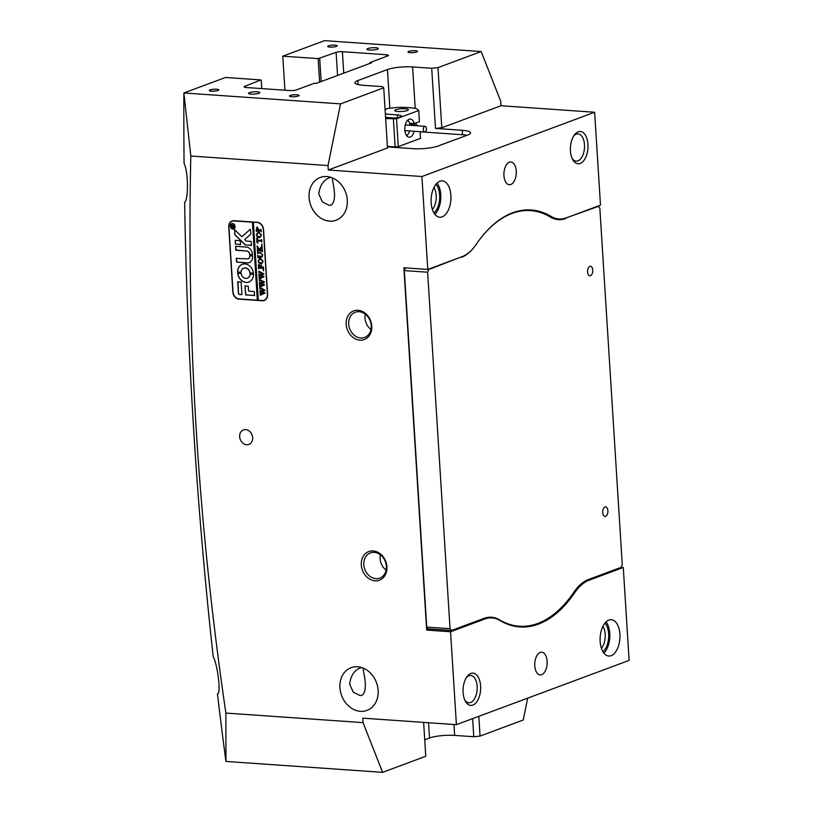 <?xml version="1.0" encoding="UTF-8"?>
<svg xmlns="http://www.w3.org/2000/svg" width="813" height="813" viewBox="0 0 813 813"><rect width="100%" height="100%" fill="white"/><g stroke="black" fill="none" stroke-linecap="round" stroke-linejoin="round"><path stroke-width="1.22" d="M348.686 324.072A13.445 10.976 -110.4 0 0 364.651 337.456A13.445 10.976 -110.4 0 0 371.236 325.637A13.445 10.976 -110.4 0 0 355.271 312.253A13.445 10.976 -110.4 0 0 348.686 324.072M365.24 314.123A13.445 10.976 -110.4 0 0 364.976 318.015A13.445 10.976 -110.4 0 0 370.972 329.529M363.828 564.72A13.445 10.976 -110.4 0 0 379.793 578.104A13.445 10.976 -110.4 0 0 386.378 566.285A13.445 10.976 -110.4 0 0 370.413 552.901A13.445 10.976 -110.4 0 0 363.828 564.72M380.382 554.771A13.445 10.976 -110.4 0 0 380.108 558.663A13.445 10.976 -110.4 0 0 386.114 570.177M239.662 436.723A7.744 6.321 -110.4 0 0 248.859 444.437A7.744 6.321 -110.4 0 0 252.65 437.628A7.744 6.321 -110.4 0 0 243.453 429.914A7.744 6.321 -110.4 0 0 239.662 436.723M472.851 705.095A16.179 8.76 -86 0 1 465.361 701.223A16.179 8.76 -86 0 1 467.079 676.538A16.179 8.76 -86 0 1 470.859 673.459A16.179 8.76 -86 0 1 480.615 686.02A16.179 8.76 -86 0 1 472.851 705.095M464.823 700.125A13.669 7.408 94 0 0 468.806 702.767A13.669 7.408 94 0 0 470.595 702.503A13.669 7.408 94 0 0 477.201 688.001A13.669 7.408 94 0 0 470.697 675.491A13.669 7.408 94 0 0 468.908 675.755A13.669 7.408 94 0 0 466.388 677.554M580.187 163.464A16.179 8.76 -86 0 1 572.698 159.602A16.179 8.76 -86 0 1 574.415 134.917A16.179 8.76 -86 0 1 578.195 131.828A16.179 8.76 -86 0 1 587.951 144.389A16.179 8.76 -86 0 1 580.187 163.464M572.149 158.505A13.669 7.408 94 0 0 576.132 161.137A13.669 7.408 94 0 0 577.931 160.872A13.669 7.408 94 0 0 584.537 146.37A13.669 7.408 94 0 0 578.033 133.86A13.669 7.408 94 0 0 576.244 134.135A13.669 7.408 94 0 0 573.724 135.923M439.894 181.238A18.232 9.878 94 0 0 431.083 200.567A18.232 9.878 94 0 0 439.752 217.254A18.232 9.878 94 0 0 442.13 216.888A18.232 9.878 94 0 0 450.951 197.559A18.232 9.878 94 0 0 442.282 180.882A18.232 9.878 94 0 0 439.894 181.238M608.907 620.034A18.232 9.878 94 0 0 600.096 639.364A18.232 9.878 94 0 0 608.764 656.04A18.232 9.878 94 0 0 611.152 655.685A18.232 9.878 94 0 0 619.963 636.355A18.232 9.878 94 0 0 611.295 619.669A18.232 9.878 94 0 0 608.907 620.034M386.917 566.763A15.264 12.459 69.6 0 1 375.057 580.797A15.264 12.459 69.6 0 1 361.307 564.984A15.264 12.459 69.6 0 1 373.177 550.94A15.264 12.459 69.6 0 1 386.917 566.763M371.775 326.115A15.264 12.459 69.6 0 1 359.915 340.149A15.264 12.459 69.6 0 1 346.175 324.336A15.264 12.459 69.6 0 1 358.035 310.292A15.264 12.459 69.6 0 1 371.775 326.115M249.398 92.641A5.701 1.138 -3.6 0 0 248.493 93.332A5.701 1.138 -3.6 0 0 252.609 94.166A5.701 1.138 -3.6 0 0 258.961 93.302A5.701 1.138 -3.6 0 0 259.865 92.611A5.701 1.138 -3.6 0 0 255.749 91.778A5.701 1.138 -3.6 0 0 249.398 92.641M367.842 48.567A5.701 1.138 -3.6 0 0 366.927 49.258A5.701 1.138 -3.6 0 0 371.043 50.091A5.701 1.138 -3.6 0 0 377.395 49.227A5.701 1.138 -3.6 0 0 378.299 48.536A5.701 1.138 -3.6 0 0 374.183 47.703A5.701 1.138 -3.6 0 0 367.842 48.567M210.039 89.897A4.787 0.955 -3.6 0 0 209.276 90.477A4.787 0.955 -3.6 0 0 212.732 91.188A4.787 0.955 -3.6 0 0 218.067 90.456A4.787 0.955 -3.6 0 0 218.829 89.877A4.787 0.955 -3.6 0 0 215.374 89.176A4.787 0.955 -3.6 0 0 210.039 89.897M290.292 95.487A4.787 0.955 -3.6 0 0 289.53 96.066A4.787 0.955 -3.6 0 0 292.985 96.767A4.787 0.955 -3.6 0 0 298.32 96.046A4.787 0.955 -3.6 0 0 299.082 95.467A4.787 0.955 -3.6 0 0 295.627 94.755A4.787 0.955 -3.6 0 0 290.292 95.487M328.472 45.823A4.787 0.955 -3.6 0 0 327.71 46.412A4.787 0.955 -3.6 0 0 331.165 47.113A4.787 0.955 -3.6 0 0 336.501 46.382A4.787 0.955 -3.6 0 0 337.263 45.802A4.787 0.955 -3.6 0 0 333.808 45.101A4.787 0.955 -3.6 0 0 328.472 45.823M408.736 51.412A4.787 0.955 -3.6 0 0 407.974 51.991A4.787 0.955 -3.6 0 0 411.419 52.693A4.787 0.955 -3.6 0 0 416.754 51.971A4.787 0.955 -3.6 0 0 417.516 51.392A4.787 0.955 -3.6 0 0 414.071 50.691A4.787 0.955 -3.6 0 0 408.736 51.412M362.994 668.022L364.783 678.479C366.084 687.097 365.189 692.706 362.1 695.288L360.007 695.542L353.249 692.137L349.61 684.119C350.749 675.684 354.336 670.268 360.372 667.88L361.744 667.575M332.151 177.803L333.94 188.27C335.251 196.888 334.356 202.498 331.257 205.079L329.163 205.333L322.405 201.929L318.767 193.911C319.905 185.476 323.493 180.059 329.539 177.671L330.911 177.366M309.082 197.518A22.784 18.608 -110.4 0 0 336.145 220.201A22.784 18.608 -110.4 0 0 347.303 200.181A22.784 18.608 -110.4 0 0 320.241 177.488A22.784 18.608 -110.4 0 0 309.082 197.518M339.925 687.727A22.784 18.608 -110.4 0 0 366.978 710.41A22.784 18.608 -110.4 0 0 378.147 690.389A22.784 18.608 -110.4 0 0 351.084 667.697A22.784 18.608 -110.4 0 0 339.925 687.727M540.239 652.422A11.392 6.169 94 0 0 534.73 664.506A11.392 6.169 94 0 0 540.147 674.932A11.392 6.169 94 0 0 541.641 674.709A11.392 6.169 94 0 0 547.149 662.625A11.392 6.169 94 0 0 541.732 652.199A11.392 6.169 94 0 0 540.239 652.422M509.395 162.214A11.392 6.169 94 0 0 503.897 174.297A11.392 6.169 94 0 0 509.314 184.724A11.392 6.169 94 0 0 510.798 184.5A11.392 6.169 94 0 0 516.306 172.417A11.392 6.169 94 0 0 510.889 161.99A11.392 6.169 94 0 0 509.395 162.214M482.556 618.906L484.68 619.059A56.29 30.488 -86 0 1 492.048 617.941A56.29 30.488 -86 0 1 499.944 620.492A141.98 76.91 94 0 0 519.873 626.945A141.98 76.91 94 0 0 538.46 624.13A141.98 76.91 94 0 0 574.761 592.657A56.29 30.488 -86 0 1 589.161 580.177L623.276 567.484L629.12 660.4L456.408 724.668L450.554 631.752L426.673 630.095L403.878 267.782L427.76 269.438L421.917 176.523L594.638 112.255L501.001 105.741L500.717 101.279L481.174 51.544L437.994 67.611L441.784 127.773L501.001 105.741M328.279 170.008L387.496 147.976L383.716 87.814L340.535 103.881L183.88 92.967A2848.64 1543.125 94 0 0 184.084 163.545C188.24 170.994 188.667 199.744 184.612 202.417A2848.64 1543.125 94 0 0 213.179 656.457C217.965 666.172 221.166 693.916 217.457 693.936A2848.64 1543.125 94 0 0 225.933 761.435L382.588 772.35L363.045 722.615L225.872 713.072C198.291 525.168 186.614 339.488 190.821 156.015L328.005 165.557L328.279 170.008L421.917 176.523M423.634 722.391L425.768 756.283L382.588 772.35M527.678 698.143L523.237 720.013L480.056 736.08L473.766 736.73L454.65 735.409A18.232 3.659 -3.6 0 0 429.498 738.011L424.732 739.789M387.435 146.879L412.902 148.657A18.232 3.659 -3.6 0 0 438.055 146.045L467.668 135.029A18.232 3.659 -3.6 0 0 470.575 132.814A18.232 3.659 -3.6 0 0 462.251 130.293L435.494 128.424L431.703 68.262L412.598 66.94A18.232 3.659 -3.6 0 0 387.445 69.542L357.832 80.568A18.232 3.659 -3.6 0 0 354.925 82.774A18.232 3.659 -3.6 0 0 363.248 85.304L382.364 86.625L383.716 87.814M431.703 68.262L437.994 67.611M481.174 51.544L324.539 40.65L282.782 56.168L318.137 58.617L336.115 52.357A4.553 0.915 176.4 0 1 342.405 51.697L386.358 54.756A4.553 0.915 176.4 0 1 388.431 55.386A4.553 0.915 176.4 0 1 387.71 55.945L369.824 62.601L371.734 62.733L316.216 83.393L314.306 83.261L296.41 89.918A4.553 0.915 176.4 0 1 290.129 90.568L246.176 87.509A4.553 0.915 176.4 0 1 244.093 86.879A4.553 0.915 176.4 0 1 244.815 86.33L260.892 79.928L225.536 77.469L183.88 92.967L190.821 156.015M267.619 294.469L263.524 229.398A6.839 5.579 -110.4 0 0 257.375 222.315L234.063 220.699A6.839 5.579 -110.4 0 0 232.091 220.973A6.839 5.579 -110.4 0 0 228.748 226.979L232.843 292.05A6.839 5.579 -110.4 0 0 238.992 299.133L262.304 300.749A6.839 5.579 -110.4 0 0 264.266 300.475A6.839 5.579 -110.4 0 0 267.619 294.469M363.045 722.615L362.771 718.153L456.408 724.668M340.535 103.881L328.005 165.557M225.872 713.072L225.953 761.456M282.782 56.168L284.926 90.202M594.638 112.255L600.482 205.171L566.366 217.864A56.29 30.488 -86 0 1 558.998 218.982A56.29 30.488 -86 0 1 551.092 216.431A141.98 76.91 94 0 0 531.163 209.978A141.98 76.91 94 0 0 476.276 244.266A56.29 30.488 -86 0 1 461.886 256.745L427.76 269.438M621.152 567.332L623.276 567.484M478.806 716.334L480.056 736.08M426.673 630.095L429.66 628.977M484.68 619.059L450.554 631.752M441.784 127.773L435.494 128.424M263.351 300.434A6.839 5.579 -110.4 0 0 264.692 300.292M232.538 220.831A6.839 5.579 -110.4 0 0 231.258 221.756M466.957 135.293A18.232 3.659 -3.6 0 0 462.526 134.745L420.077 131.797M319.702 58.455L321.155 81.554M369.874 63.424L369.824 62.601M261.756 88.597L261.227 80.223M319.611 82.123L318.137 58.617M473.766 736.73L472.627 718.631M603.876 653.103A18.232 9.878 94 0 0 606.051 621.904M604.943 623.124A16.179 8.76 -86 0 1 608.642 637.758A16.179 8.76 -86 0 1 602.951 651.741M434.864 214.317A18.232 9.878 94 0 0 437.038 183.108M435.931 184.338A16.179 8.76 -86 0 1 439.63 198.972A16.179 8.76 -86 0 1 433.939 212.955M432.394 209.51A13.669 7.408 94 0 0 433.929 187.529M601.417 648.296A13.669 7.408 94 0 0 602.941 626.325M405.301 108.759A6.839 1.372 -3.6 0 0 398.299 109.135A6.839 1.372 -3.6 0 0 394.772 110.558A6.839 1.372 -3.6 0 0 397.903 111.513A6.839 1.372 -3.6 0 0 404.904 111.137A6.839 1.372 -3.6 0 0 408.421 109.704A6.839 1.372 -3.6 0 0 405.301 108.759M385.647 118.556L396.531 118.769L418.736 110.507L419.437 121.645L414.254 123.576A9.116 4.939 94 0 0 410.382 119.013A9.116 4.939 94 0 0 409.183 119.196A9.116 4.939 94 0 0 404.783 128.861A9.116 4.939 94 0 0 409.112 137.204A9.116 4.939 94 0 0 410.311 137.021A9.116 4.939 94 0 0 414.224 131.279M418.736 110.507L416.703 108.729A29.624 5.945 -3.6 0 0 408.39 107.611A29.624 5.945 -3.6 0 0 397.598 107.407L388.167 108.383L385.077 109.531M418.217 125.842L417.76 125.446A29.624 5.945 -3.6 0 0 409.864 124.348M420.067 131.686L420.494 138.362L398.289 146.625L395.138 146.95L393.39 119.094M387.405 146.411L395.138 146.95M396.531 118.769L398.289 146.625M385.626 118.149L388.106 118.322A8.547 1.717 -3.6 0 0 396.856 117.855A8.547 1.717 -3.6 0 0 401.256 116.066A8.547 1.717 -3.6 0 0 397.354 114.877L385.362 114.044M409.559 123.251L414.254 123.576M395.392 118.068L385.575 117.387M424.528 131.97A2.845 1.545 94 0 0 424.711 132.001A2.845 1.545 94 0 0 426.429 129.44A2.845 1.545 94 0 0 425.29 126.35A2.845 1.545 94 0 0 425.108 126.32A2.845 1.545 94 0 0 423.38 128.891A2.845 1.545 94 0 0 424.528 131.97M404.833 130.202A2.845 1.545 94 0 0 405.423 130.639A2.845 1.545 94 0 0 405.606 130.669A2.845 1.545 94 0 0 405.789 130.669M406.52 135.537A7.978 4.319 94 0 0 408.156 134.115A7.978 4.319 94 0 0 409.63 130.954M410.026 125.273A7.978 4.319 94 0 0 409 121.94A7.978 4.319 94 0 0 407.577 120.304M407.841 120.05A9.116 4.939 -86 0 1 408.502 121.035L409 121.94M408.156 134.115L407.537 134.938A9.116 4.939 -86 0 1 406.744 135.822M406.175 125.019A2.845 1.545 94 0 0 405.992 124.989A2.845 1.545 94 0 0 405.169 125.354M589.872 266.329A4.787 2.591 94 0 0 587.555 271.41A4.787 2.591 94 0 0 589.832 275.78A4.787 2.591 94 0 0 590.462 275.688A4.787 2.591 94 0 0 592.768 270.617A4.787 2.591 94 0 0 590.502 266.237A4.787 2.591 94 0 0 589.872 266.329M605.014 506.977A4.787 2.591 94 0 0 602.697 512.058A4.787 2.591 94 0 0 604.974 516.438A4.787 2.591 94 0 0 605.604 516.336A4.787 2.591 94 0 0 607.911 511.265A4.787 2.591 94 0 0 605.634 506.885A4.787 2.591 94 0 0 605.014 506.977M451.428 630.492L428.116 628.876L426.734 627.097L450.046 628.723L451.428 630.492L484.06 618.347A56.971 30.864 -86 0 1 491.519 617.219A56.971 30.864 -86 0 1 499.517 619.801A141.289 76.544 94 0 0 519.344 626.223A141.289 76.544 94 0 0 537.84 623.419A141.289 76.544 94 0 0 573.978 592.098A56.971 30.864 -86 0 1 588.541 579.466L621.183 567.322L622.27 564.639L599.842 208.118L598.47 206.35L597.494 206.278M564.659 218.412L598.47 206.35M450.046 628.723L427.618 272.213L404.305 270.587L405.402 267.904L428.715 269.52L460.382 257.304M426.734 627.097L404.305 270.587M428.715 269.52L427.618 272.213M565.828 218.494A56.971 30.864 -86 0 1 558.379 219.622A56.971 30.864 -86 0 1 550.381 217.041A141.289 76.544 94 0 0 530.543 210.618A141.289 76.544 94 0 0 479.213 240.13M474.853 246.258A56.971 30.864 -86 0 1 461.357 257.375M233.677 228.799A2.622 2.144 -110.4 0 0 231.847 223.89M232.538 223.809A2.622 2.144 -110.4 0 0 232.864 228.931A2.622 2.144 -110.4 0 0 232.538 223.809M232.874 229.154A2.845 2.327 -110.4 0 0 233.697 229.042A2.845 2.327 -110.4 0 0 235.018 226.044A2.845 2.327 -110.4 0 0 232.528 223.585A2.845 2.327 -110.4 0 0 231.705 223.697A2.845 2.327 -110.4 0 0 230.384 226.695A2.845 2.327 -110.4 0 0 232.874 229.154M231.776 223.677A2.845 2.327 -110.4 0 0 230.516 226.685A2.845 2.327 -110.4 0 0 233.006 229.103A2.845 2.327 -110.4 0 0 233.758 229.012M250.292 229.286L241.878 236.715L234.723 229.744L234.713 234.063A1.138 0.935 -110.4 0 0 235.099 234.937L245.008 244.713A1.138 0.935 -110.4 0 0 245.638 245.018L251.583 245.16L251.115 241.4L246.502 241.085A0.681 0.559 69.6 0 1 246.115 240.902L244.733 239.53L250.536 234.357A1.138 0.935 -110.4 0 0 250.841 233.504L250.292 229.286M250.262 229.286L241.878 236.715M234.693 229.744L234.835 234.012A1.138 0.935 -110.4 0 0 235.231 234.886L245.13 244.662A1.138 0.935 -110.4 0 0 245.76 244.967L251.502 245.374M244.957 263.94A9.461 7.724 -110.4 0 0 242.244 264.316A9.461 7.724 -110.4 0 0 237.589 272.009L241.044 272.294A5.356 4.37 69.6 0 1 243.676 268.168A5.356 4.37 69.6 0 1 245.211 267.944A5.356 4.37 69.6 0 1 249.967 272.914L253.412 273.107A9.461 7.724 -110.4 0 0 244.957 263.94M242.304 264.296A9.461 7.724 -110.4 0 0 237.711 271.959L240.821 272.528M243.737 268.148A5.356 4.37 69.6 0 1 243.798 268.117A5.356 4.37 69.6 0 1 245.333 267.904A5.356 4.37 69.6 0 1 250.089 272.873L253.341 273.341M257.904 252.985L257.518 251.634L257.945 252.386L260.465 252.64L262.741 255.028L261.857 257.091L258.747 257.01L258.036 257.762L257.751 255.343L258.697 256.207L261.938 256.258L262.538 254.977L260.526 253.046L257.904 252.985L260.526 253.046M261.979 257.04L258.026 257.558M257.934 247.325L259.55 249.245L262.091 245.709L262.253 248.341L261.461 248.128L259.886 250.038L261.979 250.13L262.325 249.408L262.477 251.827L261.522 250.953L257.843 250.75L257.508 251.481L257.355 249.063L259.804 250.038L257.873 247.762L257.294 248.128L257.162 246.024L257.934 247.325M262.121 248.331L261.461 248.128M259.804 250.038L257.995 247.711L257.426 248.006M262.081 244.51L261.695 244.957L261.634 243.991M258.016 242.945L256.959 242.782L256.664 238.036L257.711 238.036L256.989 240.069L260.861 240.333L261.705 239.591L261.857 242.01L260.912 241.136L257.04 240.872L258.016 242.945M260.861 240.333L261.583 239.784M260.16 237.498L257.132 236.583L256.38 234.601L258.727 232.01L261.481 235.018L259.093 237.65L260.099 237.518M257.782 232.132L258.727 232.01M257.193 222.528A6.839 5.579 -110.4 0 1 263.351 229.612L267.416 294.225A6.839 5.579 -110.4 0 1 264.062 300.241A6.839 5.579 -110.4 0 1 262.101 300.515L258.28 300.251L253.371 222.264L257.68 222.345M257.315 227.112L258.747 230.008L260.8 230.038L261.064 229.378L261.217 231.786L260.821 231.044L257.091 230.699L256.247 231.441L256.898 227.162M260.211 230.12L260.932 229.581M261.207 231.735L260.394 230.872L256.502 230.77M261.816 263.808L258.788 262.894L258.026 260.912L260.384 258.331L263.138 261.339L260.749 263.961L261.756 263.829M259.438 258.443L260.384 258.331M259.449 264.835L258.707 267.264L260.841 267.406L260.028 265.434L261.623 265.546L261.054 267.426L263.077 267.518L263.412 266.786L263.564 269.205L262.619 268.331L258.941 268.138L258.595 268.859L258.341 264.672L259.093 264.906M261.634 265.699L260.983 266.379M263.707 270.333L263.321 270.79L263.26 269.825M258.981 272.812L258.88 271.105L263.93 273.94L261.064 275.17L264.113 276.745L259.235 278.981L259.103 276.847L259.591 277.446L262.914 276.329L260.516 275.363L259.073 276.39L258.93 274.144L259.438 274.794L262.711 273.727L259.256 272.192L258.981 272.812M264.113 276.745L259.611 278.381M262.711 273.727L259.012 272.396M259.499 280.932L259.388 279.235L264.449 282.07L261.583 283.3L264.621 284.875L259.743 287.111L259.611 284.977L260.099 285.566L263.432 284.459L261.024 283.493L259.581 284.52L259.438 282.274L259.957 282.924L263.219 281.857L259.764 280.322L259.499 280.932M264.621 284.875L260.119 286.511M263.219 281.857L259.52 280.515M260.008 289.062L259.896 287.355L264.957 290.2L262.091 291.43L265.129 293.005L260.262 295.241L260.13 293.097L260.617 293.696L263.94 292.578L261.532 291.623L260.099 292.639L259.957 290.404L260.465 291.044L263.737 289.987L260.272 288.452L260.008 289.062M265.129 292.995L260.627 294.641M263.737 289.987L260.028 288.645M253.371 222.264L252.416 222.193L257.325 300.18L239.174 298.92A6.839 5.579 -110.4 0 1 233.016 291.837L228.951 227.213A6.839 5.579 -110.4 0 1 232.294 221.207L233.158 220.892A6.839 5.579 -110.4 0 1 233.88 220.689M252.416 222.193L234.266 220.933A6.839 5.579 -110.4 0 0 232.294 221.207M241.146 282.02L237.711 281.786L238.433 293.32A1.138 0.935 -110.4 0 0 239.459 294.499L241.928 294.408L241.146 282.02M248.575 291.145L248.27 286.288L244.967 285.81L245.617 294.926L254.601 295.536L254.266 291.542L248.575 291.145M249.774 255.77A3.415 2.795 69.6 0 1 248.097 258.737A3.415 2.795 69.6 0 1 247.111 258.869L236.237 258.392L236.705 262.142L247.365 262.884A6.606 5.396 -110.4 0 0 249.266 262.619A6.606 5.396 -110.4 0 0 252.396 255.922L249.896 255.729A3.415 2.795 69.6 0 1 248.219 258.686A3.415 2.795 69.6 0 1 248.158 258.707M241.115 273.453L237.67 273.259A9.461 7.724 -110.4 0 0 248.839 282.05A9.461 7.724 -110.4 0 0 253.493 274.357L250.038 274.072A5.356 4.37 69.6 0 1 247.406 278.198A5.356 4.37 69.6 0 1 241.115 273.453M235.333 244.032L240.557 244.642L240.221 240.648L235.252 240.313L235.333 244.032L240.475 244.662M246.624 251.075A3.415 2.795 69.6 0 1 249.693 254.571L252.325 254.794A6.606 5.396 -110.4 0 0 246.369 247.061L235.628 246.329L235.719 250.048L246.746 251.024A3.415 2.795 69.6 0 1 249.825 254.53L252.111 255.008M233.321 225.333L233.819 224.581L233.87 225.435L232.701 226.776L233.941 226.431L234.022 227.731L231.339 227.549L231.268 226.39L231.847 225.12L232.559 225.943L233.87 224.53M233.483 226.827L233.992 226.502M234.063 227.569L231.644 227.122M252.538 222.152L257.447 300.139L258.28 300.19M264.062 300.241L264.926 299.916A6.839 5.579 -110.4 0 0 265.973 299.367M235.699 246.319L236.085 250.292L246.746 251.024M235.313 240.302L235.455 243.991M250.241 273.849L250.16 274.022A5.356 4.37 69.6 0 1 247.528 278.158A5.356 4.37 69.6 0 1 247.467 278.178M237.874 272.985L237.792 273.209A9.461 7.724 -110.4 0 0 248.9 282.03M236.441 258.127L236.827 262.101L247.487 262.843A6.606 5.396 -110.4 0 0 249.327 262.589M245.028 285.79L245.739 294.885L254.652 295.505M237.914 281.532L238.565 293.28A1.138 0.935 -110.4 0 0 239.581 294.458L241.847 294.611M231.451 227.223L231.4 226.451M231.268 226.39L231.969 225.079M233.443 225.282L232.559 225.943M232.701 226.583L232.04 225.597L231.471 226.695L232.589 226.766L231.918 225.638L231.38 226.309M260.343 230.069L260.922 229.998L260.343 230.069M257.213 230.648L256.623 230.719L257.213 230.648M256.369 231.4L256.237 229.266L257.436 227.061M257.548 228.036L256.42 229.855L258.554 229.998L258.707 229.236L256.989 228.128M258.707 229.236L257.05 228.097M258.554 229.998L258.585 229.276M259.215 237.599L257.132 236.583M257.254 236.532L256.38 234.601M256.502 234.551L258.849 231.969M260.353 236.512L261.4 234.967L259.001 232.945L257.132 233.392M259.001 232.945L257.589 233.107M257.01 233.433L257.162 235.973L259.012 236.685L260.851 236.207L261.278 235.018L258.88 232.985M260.983 236.156L260.414 236.492M258.016 242.874L256.959 242.782M257.081 242.741L256.786 238.036M260.983 240.292L261.573 240.221L260.983 240.292M261.593 241.227L257.04 240.872M261.258 247.162L259.55 249.245M261.38 247.122L262.071 245.648M262.233 251.044L257.843 250.75M257.477 249.073L257.508 251.481M257.294 246.034L257.294 248.128M257.64 251.644L257.64 253.646M258.869 256.969L258.148 257.508L258.869 256.969M257.873 255.343L257.904 257.751M261.999 256.237L262.538 254.977M262.66 254.926L260.648 253.006M260.871 263.91L258.788 262.894M258.91 262.853L258.026 260.912M258.158 260.861L260.506 258.28M262.01 262.823L263.056 261.278L260.658 259.256L258.788 259.703M260.658 259.256L259.245 259.418M258.666 259.754L258.819 262.284L260.668 262.995L262.508 262.518L262.934 261.329L260.536 259.296M262.629 262.477L262.071 262.802M260.78 266.369L260.841 267.406M260.902 266.318L260.038 265.597M261.756 265.658L261.105 266.329L261.756 265.658M263.321 268.432L258.941 268.138M258.463 264.672L258.595 268.859M258.869 271.105L258.849 272.802M263.951 274.164L261.064 275.17M260.262 278.137L259.733 278.341L260.262 278.137M259.225 276.857L259.235 278.981M260.516 275.363L262.914 276.329M260.638 275.322L260.069 275.526M259.195 276.339L259.062 274.154M259.377 279.235L259.357 280.922M264.459 282.284L261.583 283.3M260.78 286.257L260.241 286.461L260.78 286.257M259.875 287.06L259.743 284.987M261.024 283.493L263.432 284.459M261.146 283.442L260.577 283.656M259.571 282.284L259.581 284.52M259.886 287.355L259.865 289.052M264.967 290.414L262.091 291.43M261.288 294.387L260.76 294.591L261.288 294.387M260.384 295.19L260.251 293.107M261.532 291.623L263.94 292.578M261.664 291.572L261.085 291.776M260.079 290.414L260.099 292.639M573.643 592.575L574.761 592.657M428.532 722.727L429.498 738.011M587.169 580.035L589.161 580.177M549.08 216.288L551.092 216.431M262.995 300.495L262.304 300.749M239.5 298.94L238.992 299.133M358.086 84.603L357.832 80.568M389.874 108.2L387.445 69.542M416.256 125.131L416.114 122.885M415.209 108.424L412.598 66.94M462.526 134.745L462.251 130.293M337.568 75.446L336.115 52.357M386.46 56.412L386.358 54.756M342.405 51.697L343.747 73.14M244.815 86.33L244.886 87.337M453.969 724.505L454.65 735.409M397.537 117.733L397.354 114.877M499.517 619.801L498.562 619.74M553.663 218.616L558.998 218.982M486.723 617.565L492.048 617.941M424.711 132.001L405.606 130.669M425.108 126.32L405.992 124.989M512.403 625.736L519.344 626.223M523.602 210.14L530.543 210.618"/></g></svg>
